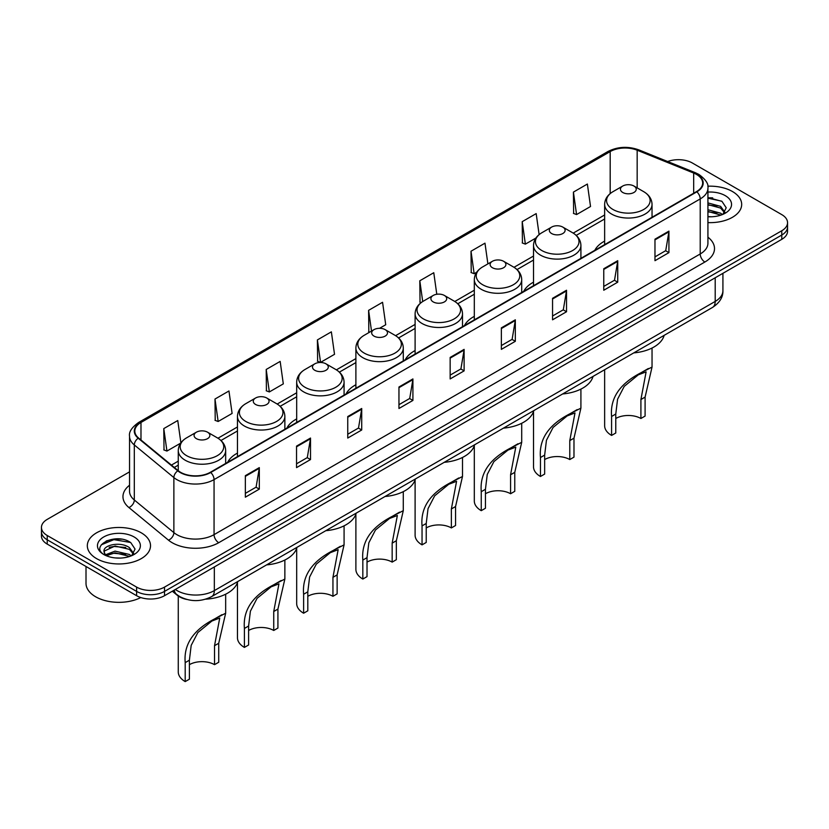 <?xml version="1.0" encoding="UTF-8"?>
<svg xmlns="http://www.w3.org/2000/svg" width="829" height="829" viewBox="0 0 829 829"><rect width="100%" height="100%" fill="white"/><g stroke="black" fill="none" stroke-linecap="round" stroke-linejoin="round"><path stroke-width="1.24" d="M237.467 453.1A34.891 20.145 0 0 0 227.654 462.302M296.678 418.914A34.891 20.145 0 0 0 286.855 428.116M355.89 384.739A34.891 20.145 0 0 0 346.066 393.93M415.101 350.553A34.891 20.145 0 0 0 405.277 359.745M474.312 316.367A34.891 20.145 0 0 0 464.489 325.559M533.513 282.181A34.891 20.145 0 0 0 523.7 291.383M604.642 241.115A34.891 20.145 0 0 0 594.818 250.317M186.649 599.429A19.751 11.399 180 0 1 177.23 595.253L172.318 591.201M121.552 539.192A26.331 15.202 0 0 0 106.143 541.026M712.712 197.882A26.331 15.202 0 0 0 707.925 197.862M129.542 471.856L47.232 519.379A19.751 11.399 0 0 0 41.45 527.441L41.45 536.042A19.751 11.399 0 0 0 47.232 544.104L136.609 595.699A19.751 11.399 0 0 0 164.536 595.699L781.768 239.343A19.751 11.399 0 0 0 787.55 231.281L787.55 226.98A19.751 11.399 0 0 1 781.768 235.042A19.751 11.399 0 0 0 787.55 226.98L787.55 222.69A19.751 11.399 0 0 0 781.768 214.618L692.391 163.023A19.751 11.399 0 0 0 667.666 161.531M41.45 527.441A19.751 11.399 0 0 0 47.232 535.503L136.609 587.098A19.751 11.399 0 0 0 164.536 587.098L164.536 591.398L781.768 235.042L164.536 591.398A19.751 11.399 0 0 1 136.609 591.398A19.751 11.399 0 0 0 164.536 591.398L164.536 595.699M47.232 535.503L47.232 539.803L136.609 591.398L47.232 539.803A19.751 11.399 0 0 1 41.45 531.741A19.751 11.399 0 0 0 47.232 539.803L47.232 544.104M732.421 191.509A31.595 18.238 0 0 0 707.779 186.214A31.595 18.238 0 0 1 732.421 191.509A31.595 18.238 0 0 1 741.675 204.411A31.595 18.238 0 0 0 732.421 191.509M141.262 532.819A31.595 18.238 0 0 0 106.827 528.861A31.595 18.238 0 0 0 87.325 545.72A31.595 18.238 0 0 0 96.578 558.611A31.595 18.238 0 0 0 131.013 562.57A31.595 18.238 0 0 0 150.515 545.72A31.595 18.238 0 0 0 141.262 532.819A31.595 18.238 0 0 0 106.827 528.861A31.595 18.238 0 0 0 87.325 545.72A31.595 18.238 0 0 0 96.578 558.611A31.595 18.238 0 0 0 131.013 562.57A31.595 18.238 0 0 0 150.515 545.72A31.595 18.238 0 0 0 141.262 532.819M696.484 174.422A21.067 12.166 180 0 1 702.66 183.022A21.067 12.166 180 0 1 696.484 191.613L210.338 472.292A21.067 12.166 180 0 1 178.183 470.665L138.619 438.044A21.067 12.166 180 0 1 134.816 431.07A21.067 12.166 180 0 1 140.982 422.469L610.185 151.572A21.067 12.166 180 0 1 637.169 150.215L693.676 173.054A21.067 12.166 180 0 1 696.484 174.422M696.857 174.204A21.595 12.466 0 0 0 693.977 172.805L637.47 149.966A21.595 12.466 0 0 0 609.823 151.355L140.609 422.251A21.595 12.466 0 0 0 138.194 438.22L177.758 470.841A21.595 12.466 0 0 0 210.711 472.509L696.857 191.831A21.595 12.466 0 0 0 696.857 174.204M245.343 475.68L245.343 497.182L259.311 489.12L259.311 467.618L245.343 475.68M245.343 493.369L256.099 487.151L259.249 468.333A5.264 3.036 -120 0 0 259.311 467.618M256.006 487.214L259.311 489.12M296.544 446.116L296.544 467.618L310.512 459.556L310.512 438.054L296.544 446.116M296.544 463.805L307.3 457.598L310.45 438.769A5.264 3.036 -120 0 0 310.512 438.054M307.207 457.649L310.512 459.556M347.745 416.552L347.745 438.054L361.713 429.992L361.713 408.49L347.745 416.552M347.745 434.241L358.501 428.033L361.662 409.205A5.264 3.036 -120 0 0 361.713 408.49M358.408 428.085L361.713 429.992M398.956 386.998L398.956 408.49L412.915 400.428L412.915 378.936L398.956 386.998M398.956 404.676L409.713 398.469L412.863 379.651A5.264 3.036 -120 0 0 412.915 378.936M409.609 398.521L412.915 400.428M654.972 239.187L654.972 260.689L668.93 252.627L668.93 231.125L654.972 239.187M654.972 256.876L665.728 250.659L668.879 231.84A5.264 3.036 -120 0 0 668.93 231.125M665.625 250.721L668.93 252.627M603.761 268.751L603.761 290.243L617.729 282.181L617.729 260.689L603.761 268.751M603.761 286.43L614.517 280.223L617.678 261.404A5.264 3.036 -120 0 0 617.729 260.689M614.424 280.275L617.729 282.181M552.56 298.305L552.56 319.807L566.528 311.745L566.528 290.243L552.56 298.305M552.56 315.994L563.316 309.787L566.466 290.958A5.264 3.036 -120 0 0 566.528 290.243M563.223 309.839L566.528 311.745M501.358 327.869L501.358 349.372L515.327 341.31L515.327 319.807L501.358 327.869M501.358 345.558L512.115 339.351L515.265 320.522A5.264 3.036 -120 0 0 515.327 319.807M512.021 339.403L515.327 341.31M450.157 357.434L450.157 378.936L464.116 370.874L464.116 349.372L450.157 357.434M450.157 375.122L460.914 368.905L464.064 350.087A5.264 3.036 -120 0 0 464.116 349.372M460.82 368.967L464.116 370.874M707.925 222.607A31.595 18.238 0 0 0 741.675 204.411A31.595 18.238 0 0 1 707.925 222.607M164.536 587.098L781.768 230.752A19.751 11.399 0 0 0 787.55 222.69M266.202 369.475L269.352 391.941L283.311 383.879L280.161 361.413L266.202 369.475L266.42 390.842M214.991 399.039L218.151 421.495L232.11 413.433L228.959 390.977L214.991 399.039L215.219 420.407M180.877 442.81L177.758 420.531L163.79 428.593L164.018 449.971M436.79 294.274L433.774 272.72L419.806 280.782L420.034 302.16M487.887 263.891L484.975 243.166L471.007 251.228L471.235 272.596M539.119 234.597L536.176 213.602L522.208 221.664L522.436 243.032M573.419 192.1L576.569 214.566L590.528 206.504L587.378 184.038L573.419 192.1L573.637 213.467M317.403 339.911L320.554 362.377L334.522 354.315L331.362 331.849L317.403 339.911L317.621 361.278M379.558 328.305L385.723 324.75L382.563 302.284L368.604 310.347L368.832 331.714M369.786 332.077L368.604 331.631M368.604 310.347L371.516 331.082M421.194 302.585L419.806 302.077M419.806 280.782L422.717 301.538M471.007 251.228L474.157 273.694L476.685 272.233M474.157 273.694L471.007 272.513M522.208 221.664L525.368 244.13L535.897 238.047M525.368 244.13L522.208 242.949M576.569 214.566L573.419 213.385M320.554 362.377L317.403 361.195M269.352 391.941L266.202 390.76M218.151 421.495L214.991 420.324M163.79 428.593L166.94 451.059L180.639 443.152M166.94 451.059L163.79 449.878M707.925 216.566L711.5 216.773M707.925 209.737L720.608 213.188L722.349 214.576M707.925 211.447L720.919 215.105M707.925 202.908L720.608 206.359L724.878 212.265M707.925 204.618L720.608 208.069L724.546 212.711M707.925 216.742A21.461 12.394 0 0 0 725.261 213.177A21.461 12.394 0 0 0 725.261 195.644A21.461 12.394 0 0 0 707.925 192.079M722.857 214.369L726.214 207.768L721.966 201.364L707.925 197.52M707.925 198.183L721.676 201.167M707.925 205.012L716.919 206.183M707.925 211.83L716.919 213.012M604.642 369.713L604.642 425.754A23.699 13.678 0 0 0 611.584 435.422L611.584 416.459C609.957 398.221 619.791 383.64 641.076 372.708L652.04 367.06L645.097 397.101L645.097 416.075L640.91 418.49A17.772 10.259 0 0 0 615.771 418.49M640.91 418.49L640.91 399.526L646.112 371.869L638.268 374.863L624.237 386.366L617.574 399.215L615.771 414.034L615.771 433.007L611.584 435.422M622.755 192.473A7.896 4.559 0 0 0 633.926 192.473A7.896 4.559 0 0 0 633.926 186.028L643.739 191.686A21.772 12.57 0 0 1 643.739 209.468A21.772 12.57 0 0 1 612.952 209.468A21.772 12.57 0 0 1 612.952 191.686C607.584 194.877 604.818 199.105 604.642 204.38A23.699 13.678 0 0 0 611.584 214.058A23.699 13.678 0 0 0 637.408 217.022A23.699 13.678 0 0 0 652.04 204.38C651.863 199.105 649.097 194.877 643.739 191.686L633.926 186.028A7.896 4.559 0 0 0 622.755 186.028A7.896 4.559 0 0 0 622.755 192.473M633.77 352.895A36.207 20.901 0 0 0 664.143 335.362M648.33 368.522L641.076 372.708L648.33 368.522M533.513 411.547L533.513 466.81A23.699 13.678 0 0 0 540.456 476.488L540.456 457.515C538.84 439.287 548.663 424.697 569.948 413.775L580.911 408.127L573.979 438.168L573.979 457.142L569.782 459.556A17.772 10.259 0 0 0 544.653 459.556M569.782 459.556L569.782 440.593L574.994 412.935L567.15 415.93L553.109 427.432L546.446 440.272L544.653 455.1L544.653 474.074L540.456 476.488M551.627 233.54A7.896 4.559 0 0 0 562.798 233.54A7.896 4.559 0 0 0 562.798 227.094L572.611 232.752A21.772 12.57 0 0 1 572.611 250.534A21.772 12.57 0 0 1 541.824 250.534A21.772 12.57 0 0 1 541.824 232.752C536.467 235.944 533.689 240.172 533.513 245.446A23.699 13.678 0 0 0 540.456 255.114A23.699 13.678 0 0 0 566.29 258.088A23.699 13.678 0 0 0 580.911 245.446C580.746 240.172 577.968 235.944 572.611 232.752L562.798 227.094A7.896 4.559 0 0 0 551.627 227.094A7.896 4.559 0 0 0 551.627 233.54M562.642 393.962A36.207 20.901 0 0 0 593.015 376.428M577.202 409.588L569.948 413.775L577.202 409.588M474.312 445.733L474.312 500.996A23.699 13.678 0 0 0 481.255 510.674L481.255 491.701C479.628 473.463 489.462 458.883 510.747 447.961L521.71 442.303L514.768 472.354L514.768 491.328L510.571 493.742A17.772 10.259 0 0 0 485.442 493.742M510.571 493.742L510.571 474.768L515.783 447.121L507.939 450.106L493.897 461.618L487.245 474.457L485.442 489.286L485.442 508.26L481.255 510.674M492.426 267.726A7.896 4.559 0 0 0 503.597 267.726A7.896 4.559 0 0 0 503.597 261.28L513.4 266.938A21.772 12.57 0 0 1 513.4 284.71A21.772 12.57 0 0 1 482.613 284.71A21.772 12.57 0 0 1 482.613 266.938C477.255 270.119 474.489 274.358 474.312 279.632A23.699 13.678 0 0 0 481.255 289.3A23.699 13.678 0 0 0 507.079 292.264A23.699 13.678 0 0 0 521.71 279.632C521.534 274.358 518.767 270.119 513.4 266.938L503.597 261.28A7.896 4.559 0 0 0 492.426 261.28A7.896 4.559 0 0 0 492.426 267.726M503.441 428.137A36.207 20.901 0 0 0 533.803 410.614M517.99 443.774L510.747 447.961L517.99 443.774M415.101 479.918L415.101 535.182A23.699 13.678 0 0 0 422.044 544.86L422.044 525.887C420.417 507.649 430.251 493.068 451.536 482.146L462.499 476.488L455.556 506.54L455.556 525.503L451.37 527.928A17.772 10.259 0 0 0 426.23 527.928M451.37 527.928L451.37 508.954L456.572 481.307L448.727 484.291L434.686 495.804L428.033 508.643L426.23 523.472L426.23 542.435L422.044 544.86M433.215 301.911A7.896 4.559 0 0 0 444.385 301.911A7.896 4.559 0 0 0 444.385 295.456L454.188 301.124A21.772 12.57 0 0 1 454.188 318.896A21.772 12.57 0 0 1 423.401 318.896A21.772 12.57 0 0 1 423.401 301.124C418.044 304.305 415.277 308.533 415.101 313.808A23.699 13.678 0 0 0 422.044 323.486A23.699 13.678 0 0 0 447.867 326.45A23.699 13.678 0 0 0 462.499 313.808C462.323 308.533 459.556 304.305 454.188 301.124L444.385 295.456A7.896 4.559 0 0 0 433.215 295.456A7.896 4.559 0 0 0 433.215 301.911M444.23 462.323A36.207 20.901 0 0 0 474.592 444.79M458.789 477.96L451.536 482.146L458.789 477.96M355.89 514.104L355.89 569.368A23.699 13.678 0 0 0 362.833 579.046L362.833 560.072C361.206 541.834 371.04 527.254 392.324 516.332L403.288 510.674L396.345 540.726L396.345 559.689L392.158 562.114A17.772 10.259 0 0 0 367.019 562.114M392.158 562.114L392.158 543.14L397.36 515.493L389.516 518.477L375.475 529.98L368.822 542.829L367.019 557.648L367.019 576.621L362.833 579.046M374.003 336.097A7.896 4.559 0 0 0 385.174 336.097A7.896 4.559 0 0 0 385.174 329.641L394.987 335.31A21.772 12.57 0 0 1 394.987 353.081A21.772 12.57 0 0 1 364.19 353.081A21.772 12.57 0 0 1 364.19 335.31C358.833 338.491 356.066 342.719 355.89 347.993A23.699 13.678 0 0 0 362.833 357.672A23.699 13.678 0 0 0 388.656 360.636A23.699 13.678 0 0 0 403.288 347.993C403.112 342.719 400.345 338.491 394.987 335.31L385.174 329.641A7.896 4.559 0 0 0 374.003 329.641A7.896 4.559 0 0 0 374.003 336.097M385.019 496.509A36.207 20.901 0 0 0 415.381 478.975M399.578 512.146L392.324 516.332L399.578 512.146M296.678 548.29L296.678 603.553A23.699 13.678 0 0 0 303.621 613.222L303.621 594.258C301.994 576.02 311.828 561.44 333.113 550.508L344.076 544.86L337.134 574.901L337.134 593.875L332.947 596.3A17.772 10.259 0 0 0 307.808 596.3M332.947 596.3L332.947 577.326L338.149 549.679L330.305 552.663L316.274 564.166L309.611 577.015L307.808 591.833L307.808 610.807L303.621 613.222M314.792 370.283A7.896 4.559 0 0 0 325.963 370.283A7.896 4.559 0 0 0 325.963 363.827L335.776 369.496A21.772 12.57 0 0 1 335.776 387.267A21.772 12.57 0 0 1 304.989 387.267A21.772 12.57 0 0 1 304.989 369.496C299.621 372.677 296.855 376.905 296.678 382.179A23.699 13.678 0 0 0 303.621 391.858A23.699 13.678 0 0 0 329.445 394.822A23.699 13.678 0 0 0 344.076 382.179C343.9 376.905 341.133 372.677 335.776 369.496L325.963 363.827A7.896 4.559 0 0 0 314.792 363.827A7.896 4.559 0 0 0 314.792 370.283M325.807 530.695A36.207 20.901 0 0 0 356.18 513.161M340.367 546.321L333.113 550.508L340.367 546.321M237.467 582.476L237.467 637.739A23.699 13.678 0 0 0 244.41 647.408L244.41 628.444C242.793 610.206 252.617 595.626 273.902 584.694L284.865 579.046L277.922 609.087L277.922 628.061L273.736 630.475A17.772 10.259 0 0 0 248.607 630.475M273.736 630.475L273.736 611.512L278.948 583.854L271.104 586.849L257.063 598.351L250.399 611.201L248.607 626.019L248.607 644.993L244.41 647.408M255.581 404.459A7.896 4.559 0 0 0 266.751 404.459A7.896 4.559 0 0 0 266.751 398.013L276.565 403.671A21.772 12.57 0 0 1 276.565 421.453A21.772 12.57 0 0 1 245.778 421.453A21.772 12.57 0 0 1 245.778 403.671C240.41 406.863 237.643 411.091 237.467 416.365A23.699 13.678 0 0 0 244.41 426.033A23.699 13.678 0 0 0 270.244 429.007A23.699 13.678 0 0 0 284.865 416.365C284.689 411.091 281.922 406.863 276.565 403.671L266.751 398.013A7.896 4.559 0 0 0 255.581 398.013A7.896 4.559 0 0 0 255.581 404.459M266.596 564.881A36.207 20.901 0 0 0 296.969 547.347M281.155 580.507L273.902 584.694L281.155 580.507M178.266 596.03L178.266 671.915A23.699 13.678 0 0 0 185.199 681.593L185.199 662.62C183.582 644.392 193.416 629.802 214.69 618.88L225.654 613.232L218.721 643.273L218.721 662.247L214.524 664.661A17.772 10.259 0 0 0 189.395 664.661M214.524 664.661L214.524 645.698L219.737 618.04L211.892 621.035L197.851 632.537L191.188 645.376L189.395 660.205L189.395 679.179L185.199 681.593M196.38 438.645A7.896 4.559 0 0 0 207.551 438.645A7.896 4.559 0 0 0 207.551 432.199L217.353 437.857A21.772 12.57 0 0 1 217.353 455.639A21.772 12.57 0 0 1 186.566 455.639A21.772 12.57 0 0 1 186.566 437.857C181.209 441.049 178.442 445.277 178.266 450.551A23.699 13.678 0 0 0 185.199 460.219A23.699 13.678 0 0 0 211.032 463.193A23.699 13.678 0 0 0 225.664 450.551C225.488 445.277 222.721 441.049 217.353 437.857L207.551 432.199A7.896 4.559 0 0 0 196.38 432.199A7.896 4.559 0 0 0 196.38 438.645M205.602 599.191A36.207 20.901 0 0 0 237.757 581.533M221.944 614.693L214.69 618.88L221.944 614.693M86.009 566.487L86.009 583.336A32.911 19.005 0 0 0 95.646 596.776A32.911 19.005 0 0 0 140.785 597.543M115.324 557.927L120.34 558.083M105.48 554.788L115.065 551.13L129.438 554.487L131.179 555.886M106.361 555.699L115.065 552.829L129.759 556.414M105.635 555.451L104.091 551.845A14.881 8.591 0 0 0 106.495 555.824M133.718 553.565L129.438 547.658C120.506 540.995 102.133 545.109 104.091 551.845L104.039 551.192M104.133 552.052L104.547 550.943L115.065 546.01L129.438 549.368L133.376 554.01M131.687 555.679L135.054 549.078L130.795 542.663C115.739 531.835 88.972 546.104 104.433 554.85L105.2 555.316M134.101 536.954A21.461 12.394 0 0 0 103.739 536.954A21.461 12.394 0 0 0 103.739 554.477A21.461 12.394 0 0 0 134.101 554.477A21.461 12.394 0 0 0 134.101 536.954M101.293 544.819L113.894 539.648L130.505 542.467M109.169 547.327L113.894 546.466L125.759 547.492M109.169 554.155L113.894 553.295L125.759 554.311M175.333 589.471A26.331 15.202 0 0 0 177.105 590.6A26.331 15.202 0 0 0 214.338 590.6L715.199 301.424A26.331 15.202 0 0 0 722.919 290.678C723.106 297.207 719.624 302.803 712.474 307.455L211.613 596.621A13.171 7.606 60 0 0 214.338 590.6L214.338 566.943M715.199 277.777L715.199 301.424A13.171 7.606 60 0 1 712.474 307.455M174.266 590.082A13.171 8.808 129.5 0 0 176.567 594.362L172.567 591.067M781.768 239.343L781.768 230.752M136.609 595.699L136.609 587.098M707.925 237.187A32.911 19.005 180 0 1 704.868 262.026L218.721 542.705A6.58 3.803 60 0 1 214.058 534.643L700.215 253.964A26.331 15.202 0 0 0 707.925 243.218L707.925 188.173A26.331 15.202 180 0 1 700.215 198.929A6.58 3.803 -120 0 0 696.857 191.831M218.721 542.705A32.911 19.005 180 0 1 172.173 542.705A32.911 19.005 180 0 1 168.484 540.166L128.909 507.545A32.911 19.005 180 0 1 129.542 485.245M176.826 534.643A26.331 15.202 0 0 0 214.058 534.643L214.058 479.608A26.331 15.202 180 0 1 173.872 477.577L134.308 444.945A26.331 15.202 180 0 1 129.542 436.23L129.542 491.265A26.331 15.202 0 0 0 134.308 499.991L173.872 532.612A26.331 15.202 0 0 0 176.826 534.643M707.925 188.173C708.805 184.069 705.78 179.478 698.847 174.411L695.386 172.733A6.58 3.088 112 0 0 693.977 172.805M695.386 172.733L638.879 149.894C627.978 146.028 617.626 146.588 607.833 151.572A6.58 3.803 60 0 1 609.823 151.355M140.609 422.251A6.58 3.803 -120 0 0 138.619 422.469C131.79 427.381 128.764 431.961 129.542 436.23M138.194 438.22A6.58 4.404 129.5 0 0 134.308 444.945L134.308 499.991A6.58 4.404 -50.5 0 1 128.909 507.545M638.879 149.894A6.58 3.088 112 0 0 637.47 149.966M177.758 470.841A6.58 4.404 129.5 0 0 173.872 477.577L173.872 532.612A6.58 4.404 -50.5 0 1 168.484 540.166M210.711 472.509A6.58 3.803 60 0 1 214.058 479.608L700.215 198.929L700.215 253.964A6.58 3.803 60 0 0 704.868 262.026M140.982 422.469L140.982 439.992M693.676 173.054L693.676 193.24M637.169 150.215L637.169 187.893M652.91 216.773L652.04 216.421M610.185 151.572L610.185 193.582M604.642 214.97L573.222 233.115M533.513 256.037L514.011 267.301M474.312 290.223L454.8 301.487M415.101 324.408L395.588 335.672M355.89 358.594L336.377 369.858M296.678 392.78L277.176 404.044M237.467 426.956L217.965 438.22M178.266 461.142L171.427 465.09M450.157 358.118L464.064 350.087M501.358 328.553L515.265 320.522M552.56 298.989L566.466 290.958M603.761 269.425L617.678 261.404M654.972 239.871L668.879 231.84M398.956 387.671L412.863 379.651M347.745 417.236L361.662 409.205M296.544 446.8L310.45 438.769M245.343 476.364L259.249 468.333M615.771 414.034L611.584 416.459M645.097 397.101L640.91 399.526M544.653 455.1L540.456 457.515M573.979 438.168L569.782 440.593M485.442 489.286L481.255 491.701M514.768 472.354L510.571 474.768M426.23 523.472L422.044 525.887M455.556 506.54L451.37 508.954M367.019 557.648L362.833 560.072M396.345 540.726L392.158 543.14M307.808 591.833L303.621 594.258M337.134 574.901L332.947 577.326M248.607 626.019L244.41 628.444M277.922 609.087L273.736 611.512M189.395 660.205L185.199 662.62M218.721 643.273L214.524 645.698M211.613 596.621C201.022 601.947 190.421 601.947 179.831 596.621L176.567 594.362M722.919 290.678L722.919 273.321M607.833 151.572L138.619 422.469M604.642 218.98L576.217 235.395M533.513 260.047L517.016 269.58M474.312 294.233L457.805 303.756M415.101 328.419L398.594 337.942M355.89 362.594L339.382 372.128M296.678 396.78L280.171 406.314M237.467 430.966L220.97 440.5M178.266 465.152L174.287 467.452M652.04 367.06L652.04 348.025M652.04 217.281L652.04 204.38M604.642 244.648L604.642 204.38M622.755 186.028L612.952 191.686M580.911 408.127L580.911 389.091M580.911 258.347L580.911 245.446M533.513 285.704L533.513 245.446M551.627 227.094L541.824 232.752M521.71 442.303L521.71 423.277M521.71 292.523L521.71 279.632M474.312 319.89L474.312 279.632M492.426 261.28L482.613 266.938M462.499 476.488L462.499 457.463M462.499 326.709L462.499 313.808M415.101 354.076L415.101 313.808M433.215 295.456L423.401 301.124M403.288 510.674L403.288 491.649M403.288 360.895L403.288 347.993M355.89 388.262L355.89 347.993M374.003 329.641L364.19 335.31M344.076 544.86L344.076 525.835M344.076 395.081L344.076 382.179M296.678 422.448L296.678 382.179M314.792 363.827L304.989 369.496M284.865 579.046L284.865 560.01M284.865 429.267L284.865 416.365M237.467 456.634L237.467 416.365M255.581 398.013L245.778 403.671M225.664 613.232L225.664 594.196M225.664 463.452L225.664 450.551M178.266 470.727L178.266 450.551M196.38 432.199L186.566 437.857"/></g></svg>
